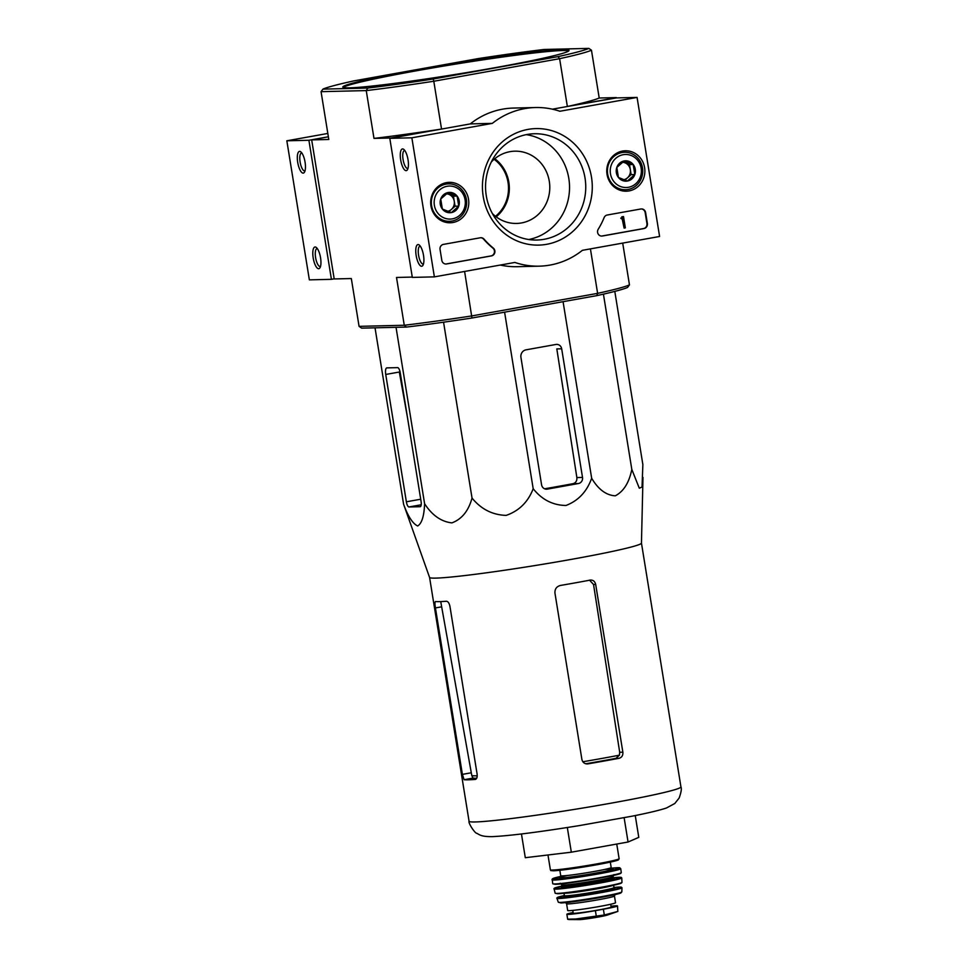 <?xml version="1.0" encoding="UTF-8"?>
<svg xmlns="http://www.w3.org/2000/svg" width="968" height="968" viewBox="0 0 968 968"><rect width="100%" height="100%" fill="white"/><g stroke="black" fill="none" stroke-linecap="round" stroke-linejoin="round"><path stroke-width="1.45" d="M641.457 543.072A107.327 5.167 170.8 0 1 641.457 543.121A107.327 5.167 170.8 0 1 553.623 562.469A107.327 5.167 170.8 0 1 435.806 578.114A107.327 5.167 170.8 0 1 429.574 577.436L403.596 504.243C408 516.355 412.683 523.603 417.668 525.987C421.83 523.434 424.141 516.017 424.601 503.735C432.103 515.291 441.19 521.679 451.887 522.889C461.796 519.199 468.512 510.922 472.033 498.06C481.12 509.192 492.506 514.964 506.179 515.387C519.078 510.898 528.08 502.005 533.186 488.719C541.911 499.682 552.837 505.272 565.977 505.477C578.283 500.759 586.85 491.671 591.666 478.24C598.309 489.433 606.198 495.289 615.309 495.822C623.634 491.441 629.139 482.633 631.814 469.407L639.291 488.187L642.038 487.025L642.861 464.592L614.801 291.392M475.53 779.397L475.276 779.446C476.8 779.034 477.418 777.231 477.103 774.025L449.926 606.283C449.212 603.112 448.039 601.443 446.417 601.261A107.327 5.167 170.8 0 1 439.605 601.624A107.327 5.167 170.8 0 1 435.491 601.551C434.826 601.854 434.801 603.971 435.431 607.928L462.389 774.376L464.096 779.712A107.327 5.167 -9.2 0 0 468.464 779.797A107.327 5.167 -9.2 0 0 475.276 779.446L475.409 779.421M477.212 775.791A98.022 4.719 170.8 0 1 471.791 775.586L440.863 602.338M471.791 775.586L473.025 778.103A97.841 4.719 -9.2 0 0 476.704 778.224M585.785 763.764A97.841 4.719 -9.2 0 0 615.902 758.355L619.435 755.173A98.022 4.719 170.8 0 1 582.845 761.768M586.487 763.897L587.987 763.861A107.327 5.167 -9.2 0 0 619.109 758.283C621.843 757.46 623.102 755.427 622.86 752.184L595.683 584.442C594.896 581.32 593.094 579.868 590.25 580.098A107.327 5.167 170.8 0 1 560.424 585.458C556.552 586.499 554.737 589.04 554.954 593.094L581.913 759.529C582.76 762.663 584.793 764.103 587.987 763.861L587.225 763.933M589.488 580.122L593.541 584.49L619.689 752.269L619.435 755.173M590.928 580.026L590.25 580.098M521.462 833.968L525.297 857.696L571.326 852.191L567.321 827.519M571.326 852.191L628.063 842.015L624.13 817.73M628.063 842.015L638.783 837.356L635.25 815.54M582.518 477.442L561.682 348.807A5.288 4.985 88.6 0 0 555.922 344.463L526.035 349.835A6.607 6.232 88.6 0 0 520.941 357.446L541.572 484.786A5.288 4.985 88.6 0 0 547.331 489.118L578.453 483.528A5.288 4.985 88.6 0 0 582.518 477.442L576.867 477.575C577.097 480.806 575.839 482.838 573.116 483.661L578.453 483.528M591.666 478.24L563.073 301.677M533.186 488.719L504.594 312.168M472.033 498.06L443.562 322.211M424.601 503.735L396.033 327.317M403.596 504.243L375.027 327.825M631.814 469.407L603.427 294.139M406.366 501.799A5.288 1.742 -100.2 0 0 408.98 506.966L420.148 506.7A5.288 1.742 -100.2 0 0 420.245 506.688A5.288 1.742 -100.2 0 0 421.068 501.436L400.244 372.801A5.288 1.742 -100.2 0 0 397.63 367.634L386.897 367.888A6.607 2.178 -100.2 0 0 386.776 367.901A6.607 2.178 -100.2 0 0 385.736 374.459L406.366 501.799L420.717 499.222M407.564 418.031L399.312 372.027L385.736 374.459M568.736 50.929A114.599 5.518 -9.2 0 0 417.813 70.543A114.599 5.518 -9.2 0 0 343.216 87.459M494.116 159.284A35.259 33.239 -91.4 0 1 495.483 216.324M417.668 69.684A114.599 5.518 -9.2 0 0 342.793 87.084A114.599 5.518 -9.2 0 0 456.787 74.209A114.599 5.518 -9.2 0 0 569.027 50.445A114.599 5.518 -9.2 0 0 562.372 49.67A114.599 5.518 -9.2 0 0 417.668 69.684M494.793 158.716A36.143 34.074 -91.4 0 1 496.185 216.856M588.871 48.4L591.46 50.203A138.835 6.691 170.8 0 1 559.613 58.685L557.991 56.628L433.253 79.001A136.633 6.582 170.8 0 1 367.755 88.052L366.243 90.593L373.987 138.4A138.835 6.691 -9.2 0 0 441.541 129.059L433.797 81.252A138.835 6.691 170.8 0 1 366.243 90.593L321.061 91.67L322.949 89.129A136.633 6.582 170.8 0 1 353.828 80.901L478.567 58.528A136.633 6.582 170.8 0 1 544.064 49.477L588.871 48.4A136.633 6.582 170.8 0 1 557.991 56.628M322.949 89.129L367.755 88.052M433.253 79.001L433.797 81.252L559.613 58.685L567.357 106.492L616.374 97.913M491.333 161.995A36.143 34.074 -91.4 0 1 514.843 151.177A36.143 34.074 -91.4 0 1 549.776 186.485A36.143 34.074 -91.4 0 1 516.573 223.439A36.143 34.074 -91.4 0 1 492.422 213.601M629.466 284.87L627.579 287.423A136.633 6.582 -9.2 0 1 596.699 295.651L597.619 293.364A138.835 6.691 -9.2 0 0 629.466 284.87L622.702 243.101M327.825 133.451L286.843 140.796L308.901 140.275L328.358 136.778L311.684 139.888L334.202 278.953L351.324 278.542L359.067 326.349L361.657 328.14L406.463 327.075L404.261 325.26A138.835 6.691 -9.2 0 0 471.815 315.919L597.619 293.364L590.419 248.885M616.326 97.599L599.204 98.01A138.835 6.691 -9.2 0 1 567.357 106.492M591.46 50.203L599.204 98.01M311.684 139.888L328.805 139.477L321.061 91.67M373.987 138.4L391.108 137.988L441.541 129.059M359.067 326.349L404.261 325.26L396.517 277.465L412.271 277.078M406.463 327.075A136.633 6.582 -9.2 0 0 471.961 318.012L464.604 271.451M596.699 295.651L471.961 318.012M544.609 488.792A102.838 4.961 -9.2 0 0 573.116 483.661M561.682 348.807L556.818 348.916L576.867 477.575M308.901 140.275L331.419 279.328L334.19 278.832M331.419 279.328L309.361 279.861L286.843 140.796M297.708 162.346A11.023 3.642 -100.2 0 0 304.46 172.195A11.023 3.642 -100.2 0 0 304.968 161.62A11.023 3.642 -100.2 0 0 300.818 151.879A11.023 3.642 -100.2 0 0 297.708 162.346M313.196 257.96A11.023 3.642 -100.2 0 0 319.948 267.809A11.023 3.642 -100.2 0 0 320.456 257.222A11.023 3.642 -100.2 0 0 316.306 247.481A11.023 3.642 -100.2 0 0 313.196 257.96M317.298 248.57A9.111 3.013 -100.2 0 0 317.032 248.582A9.111 3.013 -100.2 0 0 315.604 257.621A9.111 3.013 -100.2 0 0 320.251 266.515A9.111 3.013 -100.2 0 0 320.505 266.442M301.822 152.968A9.111 3.013 -100.2 0 0 301.556 152.98A9.111 3.013 -100.2 0 0 300.116 162.019A9.111 3.013 -100.2 0 0 304.775 170.912A9.111 3.013 -100.2 0 0 305.017 170.828M514.867 262.437L434.378 276.872L411.86 137.807L492.337 123.372A79.34 74.79 -91.4 0 1 535.473 107.533A79.34 74.79 -91.4 0 1 559.867 111.26L637.077 97.417L659.595 236.482L582.397 250.325A79.34 74.79 -91.4 0 1 539.261 266.164A79.34 74.79 -91.4 0 1 514.867 262.437M430.954 205.93A20.219 19.058 -91.4 0 1 448.317 182.395A20.219 19.058 -91.4 0 1 468.79 202.106A20.219 19.058 -91.4 0 1 449.285 222.773A20.219 19.058 -91.4 0 1 430.954 205.93M607.033 174.361A20.219 19.058 -91.4 0 1 624.396 150.827A20.219 19.058 -91.4 0 1 644.87 170.537A20.219 19.058 -91.4 0 1 625.352 191.204A20.219 19.058 -91.4 0 1 607.033 174.361M483.226 196.564A58.274 54.922 -91.4 0 1 556.37 132.241A58.274 54.922 -91.4 0 1 572.487 231.751A58.274 54.922 -91.4 0 1 483.226 196.564M640.816 208.991A4.404 4.15 -91.4 0 1 645.62 212.609L647.374 223.463A4.404 4.15 -91.4 0 1 643.986 228.545L602.411 236.011A4.404 4.15 -91.4 0 1 598.224 229.234A77.138 72.709 -91.4 0 0 604.129 217.606A4.404 4.15 -91.4 0 1 607.239 215.017L640.816 208.991M480.297 237.777A4.404 4.15 -91.4 0 1 484.048 239.132A77.138 72.709 -91.4 0 0 493.281 248.062A4.404 4.15 -91.4 0 1 491.466 255.903L446.611 263.949A4.404 4.15 -91.4 0 1 441.819 260.332L440.053 249.466A4.404 4.15 -91.4 0 1 443.453 244.384L480.297 237.777M492.337 123.372L470.279 123.904L389.801 138.339L412.32 277.405L434.378 276.872M552.377 109.178L615.007 97.95L637.077 97.417M389.801 138.339L411.86 137.807M423.512 255.322A11.023 3.642 -100.2 0 0 419.265 245.025A11.023 3.642 -100.2 0 0 416.252 256.048A11.023 3.642 -100.2 0 0 422.907 265.341A11.023 3.642 -100.2 0 0 423.512 255.322M408.024 159.708A11.023 3.642 -100.2 0 0 403.777 149.411A11.023 3.642 -100.2 0 0 400.764 160.446A11.023 3.642 -100.2 0 0 407.419 169.739A11.023 3.642 -100.2 0 0 408.024 159.708M470.279 123.904A79.34 74.79 -91.4 0 1 513.403 108.065L535.473 107.533M539.261 266.164L517.202 266.696A79.34 74.79 -91.4 0 1 500.287 265.05M444.663 183.061A19.832 18.694 -91.4 0 1 448.075 183.872M448.971 221.321A19.832 18.694 -91.4 0 1 445.595 222.289M620.742 151.48A19.832 18.694 -91.4 0 1 624.154 152.291M625.05 189.74A19.832 18.694 -91.4 0 1 621.674 190.708M486.275 195.742A53.143 50.094 -91.4 0 1 534.384 133.753A53.143 50.094 -91.4 0 1 585.737 185.699A53.143 50.094 -91.4 0 1 536.925 240.028A53.143 50.094 -91.4 0 1 486.275 195.742M526.289 134.649A53.143 50.094 -91.4 0 1 569.523 186.086A53.143 50.094 -91.4 0 1 528.806 239.519M404.781 150.5A9.111 3.013 -100.2 0 0 404.515 150.512A9.111 3.013 -100.2 0 0 403.16 160.01A9.111 3.013 -100.2 0 0 407.734 168.444A9.111 3.013 -100.2 0 0 407.976 168.371M420.257 246.114A9.111 3.013 -100.2 0 0 419.991 246.126A9.111 3.013 -100.2 0 0 418.648 255.625A9.111 3.013 -100.2 0 0 423.21 264.058A9.111 3.013 -100.2 0 0 423.464 263.974M641.191 208.943A4.404 4.15 -91.4 0 1 645.172 212.609L646.939 223.475A4.404 4.15 -91.4 0 1 643.538 228.557L601.963 236.011A4.404 4.15 -91.4 0 1 601.588 236.071M622.279 216.796L623.501 216.566L625.34 227.867L624.106 228.085L622.545 218.478L621.335 218.744L621.843 217.982A0.665 0.629 -91.4 0 0 622.351 217.219L621.831 216.796L623.501 216.566M621.335 218.744L620.778 218.102L621.395 217.994A0.665 0.629 -91.4 0 0 621.904 217.231L621.831 216.796M624.106 228.085L622.121 218.611M445.8 264.01A4.404 4.15 -91.4 0 0 446.175 263.962L491.03 255.915A4.404 4.15 -91.4 0 0 492.845 248.074A77.138 72.709 -91.4 0 1 483.613 239.144L484.048 239.132M480.685 237.729A4.404 4.15 -91.4 0 1 483.613 239.144M616.81 167.44L624.191 160.954L633.193 164.499L634.814 174.542L627.433 181.028L618.431 177.471L616.81 167.44A10.176 9.595 -91.4 0 1 633.193 164.499A10.176 9.595 -91.4 0 1 627.433 181.028A10.176 9.595 -91.4 0 1 616.81 167.44M628.45 187.284A16.529 15.585 -91.4 0 1 611.195 165.226A16.529 15.585 -91.4 0 1 637.791 160.458A16.529 15.585 -91.4 0 1 628.45 187.284M628.075 189.474A18.731 17.654 -91.4 0 1 625.522 189.728A18.731 17.654 -91.4 0 1 607.42 171.433A18.731 17.654 -91.4 0 1 624.626 152.278A18.731 17.654 -91.4 0 1 642.655 169.231A18.731 17.654 -91.4 0 1 628.075 189.474M619.096 189.885L625.522 189.728M618.201 152.436L624.626 152.278M622.412 162.273A8.821 8.313 -91.4 0 1 630.325 169.606L629.515 164.584L622.823 161.958M630.325 169.606A8.821 8.313 -91.4 0 1 627.445 177.87L631.136 174.627L630.325 169.606M624.856 180.145L627.445 177.87A8.821 8.313 -91.4 0 1 623.719 179.733M631.136 174.627L634.814 174.542M629.515 164.584L633.193 164.499M440.73 199.021L448.111 192.535L457.114 196.081L458.735 206.111L451.366 212.597L442.364 209.052L440.73 199.021A10.176 9.595 -91.4 0 1 457.114 196.081A10.176 9.595 -91.4 0 1 451.366 212.597A10.176 9.595 -91.4 0 1 440.73 199.021M452.371 218.865A16.529 15.585 -91.4 0 1 435.116 196.806A16.529 15.585 -91.4 0 1 461.712 192.027A16.529 15.585 -91.4 0 1 452.371 218.865M451.995 221.055A18.731 17.654 -91.4 0 1 449.454 221.309A18.731 17.654 -91.4 0 1 431.353 203.002A18.731 17.654 -91.4 0 1 448.559 183.859A18.731 17.654 -91.4 0 1 466.576 200.812A18.731 17.654 -91.4 0 1 451.995 221.055M443.017 221.466L449.454 221.309M442.122 184.017L448.559 183.859M446.345 193.842A8.821 8.313 -91.4 0 1 454.246 201.187L453.435 196.165L446.756 193.527M454.246 201.187A8.821 8.313 -91.4 0 1 451.378 209.451L455.057 206.208L454.246 201.187M448.789 211.726L451.378 209.451A8.821 8.313 -91.4 0 1 447.639 211.314M455.057 206.208L458.735 206.111M453.435 196.165L457.114 196.081M611.014 906.23A21.599 1.041 170.8 0 1 617.487 905.939A21.599 1.041 170.8 0 1 603.379 909.218L595.393 910.646A21.599 1.041 170.8 0 1 566.861 914.276A21.599 1.041 170.8 0 1 573.104 912.509M617.487 905.939L617.85 911.433L607.275 915.087A14.665 0.702 170.8 0 1 593.868 917.785A14.665 0.702 170.8 0 1 579.699 919.6A14.665 0.702 170.8 0 1 579.433 919.6L569.002 919.527A25.349 1.222 170.8 0 0 575.791 918.983L568.18 919.164M617.85 911.433L604.31 914.99L575.791 918.983M566.595 903.773A24.236 1.174 170.8 0 0 567.998 903.93A24.236 1.174 170.8 0 0 594.715 900.385A24.236 1.174 170.8 0 0 614.45 896.017L615.539 902.757A24.236 1.174 170.8 0 1 595.816 907.113A24.236 1.174 170.8 0 1 569.087 910.67A24.236 1.174 170.8 0 1 567.684 910.501L566.595 903.773L565.07 902.079M610.699 904.257L611.147 907.028A19.215 0.932 170.8 0 1 592.319 911.021A19.215 0.932 170.8 0 1 573.201 913.175L572.754 910.404M473.025 778.103L464.096 779.712M471.198 772.803L462.389 774.376M441.432 606.863L435.431 607.928M615.902 758.355L619.109 758.283M619.689 752.269L622.86 752.184M593.541 584.49L595.683 584.442M475.288 821.953A107.327 5.167 170.8 0 1 469.056 821.227C468.028 822.921 475.082 833.654 476.897 833.315C480.164 835.251 482.294 836.691 492.095 836.642C509.349 835.868 538.462 832.178 579.433 825.583L631.777 816.242C648.064 813.035 659.644 810.276 666.492 807.977L674.793 803.5L679.173 797.971C681.206 792.235 681.799 788.557 680.94 786.911A107.327 5.167 170.8 0 1 593.59 806.223A107.327 5.167 170.8 0 1 475.288 821.953M421.201 504.776L408.98 506.966M545.891 489.155L547.331 489.118M604.31 914.99L603.379 909.218M596.324 916.418L595.393 910.646M552.401 870.063A34.824 1.682 170.8 0 1 550.381 869.821C551.941 871.031 548.832 870.341 553.236 870.789C560.048 870.752 589.185 866.445 605.932 863.02C619.714 860.129 618.407 859.778 618.6 859.753L619.121 858.689A34.824 1.682 170.8 0 1 590.783 864.956A34.824 1.682 170.8 0 1 552.401 870.063M617.511 859.475A33.941 1.633 170.8 0 1 594.388 865.186A33.941 1.633 170.8 0 1 553.357 870.776M610.3 862.101L611.183 867.558A25.567 1.234 170.8 0 1 590.371 872.156A25.567 1.234 170.8 0 1 562.202 875.907A25.567 1.234 170.8 0 1 560.714 875.737L560.036 877.347M604.927 869.397A27.322 1.319 170.8 0 1 600.898 872.132A27.322 1.319 170.8 0 1 560.835 877.94A27.322 1.319 170.8 0 1 567.224 875.508M552.002 879.827A34.812 1.682 170.8 0 0 554.023 880.057A34.812 1.682 170.8 0 0 592.392 874.963A34.812 1.682 170.8 0 0 620.742 868.695L619.605 867.776L611.437 868.211A33.928 1.633 170.8 0 1 603.221 872.071A33.928 1.633 170.8 0 1 554.7 879.041A33.928 1.633 170.8 0 1 560.678 876.439L552.171 879.089L552.74 883.736L555.172 884.316C564.574 884.353 614.995 876.052 620.222 873.596L621.274 872.64A34.715 1.67 170.8 0 1 592.985 878.884A34.715 1.67 170.8 0 1 554.761 883.965A34.715 1.67 170.8 0 1 552.74 883.736M620.778 873.015A34.267 1.646 170.8 0 1 594.279 879.065A34.267 1.646 170.8 0 1 555.233 884.304M613.99 874.552L613.095 876.609A26.003 1.258 170.8 0 1 591.932 881.291A26.003 1.258 170.8 0 1 563.267 885.103A26.003 1.258 170.8 0 1 561.755 884.933L560.254 883.252M613.095 876.609L613.301 877.915A26.003 1.258 170.8 0 1 592.138 882.598A26.003 1.258 170.8 0 1 563.473 886.41A26.003 1.258 170.8 0 1 561.972 886.228L561.706 886.954L563.255 886.41A26.886 1.295 170.8 0 0 562.795 887.426A26.886 1.295 170.8 0 0 597.498 882.598A26.886 1.295 170.8 0 0 612.163 878.484M553.95 888.914A34.352 1.658 170.8 0 0 555.947 889.144A34.352 1.658 170.8 0 0 593.723 884.123A34.352 1.658 170.8 0 0 621.759 877.94L613.276 877.746A33.904 1.633 170.8 0 1 604.552 881.666A33.904 1.633 170.8 0 1 556.273 888.6A33.904 1.633 170.8 0 1 561.936 886.071L554.011 888.515L555.148 893.198L557.52 893.73C566.667 893.766 615.636 885.708 620.887 883.288L621.976 882.38A33.844 1.633 170.8 0 1 594.316 888.479A33.844 1.633 170.8 0 1 557.12 893.416A33.844 1.633 170.8 0 1 555.148 893.198M621.516 882.731A33.408 1.609 170.8 0 1 595.429 888.66A33.408 1.609 170.8 0 1 557.58 893.73M613.252 885.26A25.12 1.21 170.8 0 1 591.061 889.882A25.12 1.21 170.8 0 1 565.421 893.21A25.12 1.21 170.8 0 1 564.344 893.186M613.591 885.188L613.99 887.62A25.12 1.21 170.8 0 1 593.529 892.145A25.12 1.21 170.8 0 1 565.844 895.823A25.12 1.21 170.8 0 1 564.38 895.654L564.126 896.368L565.736 895.823M612.792 888.2A26.003 1.258 170.8 0 1 598.877 892.133A26.003 1.258 170.8 0 1 565.167 896.84A26.003 1.258 170.8 0 1 565.699 895.823M556.83 898.304A33.009 1.585 170.8 0 0 558.742 898.522A33.009 1.585 170.8 0 0 594.981 893.706A33.009 1.585 170.8 0 0 621.988 887.753L621.238 887.124L613.966 887.499A32.573 1.573 170.8 0 1 605.339 891.298A32.573 1.573 170.8 0 1 559.068 897.929A32.573 1.573 170.8 0 1 564.368 895.533L556.818 898.001L558.306 902.2L560.956 902.95L588.895 899.453L612.986 895.061L620.512 893.137L621.819 891.915A32.174 1.549 170.8 0 1 595.465 897.711A32.174 1.549 170.8 0 1 560.169 902.406A32.174 1.549 170.8 0 1 558.306 902.2M620.609 892.532A31.315 1.512 170.8 0 1 598.127 897.917A31.315 1.512 170.8 0 1 561.077 902.938M680.94 786.911L641.457 543.096L642.982 477.418M429.574 577.412L469.056 821.227M569.002 919.527L567.684 919.298L566.861 914.276M547.973 854.986L550.381 869.821M616.749 844.048L619.121 858.689M559.831 870.28L560.714 875.737M604.891 869.409L612.333 868.877L611.183 867.558M620.742 868.695L621.274 872.64M561.755 884.933L561.972 886.228M612.139 878.496L613.773 878.52L613.301 877.915M621.759 877.94L621.976 882.38M563.993 893.222L564.38 895.654M612.756 888.2L614.462 888.225L613.99 887.62M621.988 887.753L621.819 891.915M614.45 896.017L615.37 893.936M607.275 915.087L579.711 919.6"/></g></svg>

